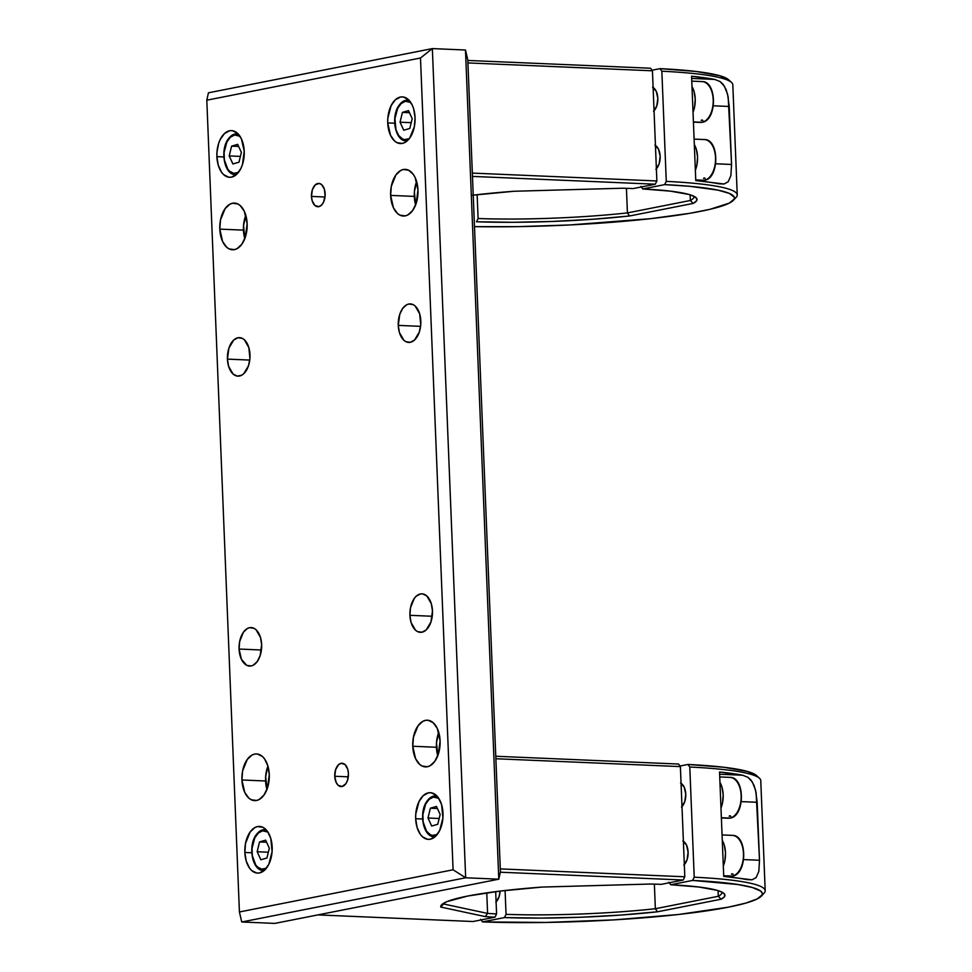 <?xml version="1.0" encoding="UTF-8"?>
<svg xmlns="http://www.w3.org/2000/svg" width="972" height="972" viewBox="0 0 972 972"><rect width="100%" height="100%" fill="white"/><g stroke="black" fill="none" stroke-linecap="round" stroke-linejoin="round"><path stroke-width="1.46" d="M239.088 649.041A19.27 11.287 92.4 0 1 251.177 627.56A19.27 11.287 92.4 0 1 261.638 644.594A19.27 11.287 92.4 0 1 249.537 666.075A19.27 11.287 92.4 0 1 239.088 649.041L261.407 650.001L239.088 649.041L239.647 641.556L243.45 632.14L247.398 628.483L249.585 627.681L253.959 628.289L255.988 629.674L260.484 637.438L261.638 644.594L260.156 655.602L257.264 661.495L253.315 665.152L251.128 665.954L246.754 665.346L241.408 659.295L239.088 649.041M227.436 359.118A19.27 11.287 92.4 0 1 239.537 337.636A19.27 11.287 92.4 0 1 249.986 354.671A19.27 11.287 92.4 0 1 237.897 376.152A19.27 11.287 92.4 0 1 227.436 359.118L249.755 360.077L227.436 359.118L228.906 348.122L233.693 340.066L237.946 337.758L242.32 338.365L244.337 339.75L248.832 347.514L249.925 358.449L248.516 365.679L243.741 373.722L241.664 375.228L237.265 376.103L233.086 374.038L228.59 366.274L227.436 359.118M409.917 615.312A19.27 11.287 92.4 0 1 422.006 593.831A19.27 11.287 92.4 0 1 432.467 610.866A19.27 11.287 92.4 0 1 420.366 632.347A19.27 11.287 92.4 0 1 409.917 615.312L432.236 616.26L409.917 615.312L410.476 607.816L414.279 598.412L416.162 596.261L420.414 593.953L422.638 593.88L426.817 595.945L431.313 603.709L432.467 610.866L430.985 621.861L426.21 629.917L421.957 632.225L417.583 631.618L415.566 630.233L411.059 622.469L409.917 615.312M398.265 325.389A19.27 11.287 92.4 0 1 410.366 303.908A19.27 11.287 92.4 0 1 420.815 320.942A19.27 11.287 92.4 0 1 408.726 342.423A19.27 11.287 92.4 0 1 398.265 325.389L420.584 326.349L398.265 325.389L399.747 314.381L402.639 308.489L406.588 304.831L408.775 304.029L413.149 304.637L415.166 306.022L419.661 313.786L420.755 324.721L419.345 331.95L414.57 339.993L410.305 342.302L405.944 341.694L403.915 340.309L399.419 332.546L398.265 325.389M334.757 776.264A11.676 6.84 92.4 0 1 342.095 763.239A11.676 6.84 92.4 0 1 348.426 773.566A11.676 6.84 92.4 0 1 341.099 786.579A11.676 6.84 92.4 0 1 334.757 776.264L348.292 776.835L334.757 776.264L335.656 769.593L338.548 764.709L341.123 763.312L344.999 764.514L347.733 769.229L348.426 773.566L347.539 780.237L345.777 783.809L342.059 786.506L338.183 785.303L336.166 782.472L334.757 776.264M311.477 196.417A11.676 6.84 92.4 0 1 318.804 183.404A11.676 6.84 92.4 0 1 325.134 193.72A11.676 6.84 92.4 0 1 317.808 206.744A11.676 6.84 92.4 0 1 311.477 196.417L325 197L311.477 196.417L312.364 189.747L315.256 184.874L319.18 183.429L321.72 184.68L324.441 189.382L325.098 196.004L323.469 202.322L321.355 205.274L318.767 206.672L314.892 205.469L312.17 200.754L311.477 196.417M437.813 755.924L436.501 742.681L438.749 732.378A23.364 13.669 -87.6 0 0 436.416 747.261L412.76 746.253A23.364 13.669 92.4 0 1 427.425 720.203A23.364 13.669 92.4 0 1 440.097 740.846A23.364 13.669 92.4 0 1 425.432 766.896A23.364 13.669 92.4 0 1 412.76 746.253L436.416 747.261A23.364 13.669 -87.6 0 0 437.765 755.73M266.984 789.665L265.672 776.409L267.92 766.106A23.364 13.669 -87.6 0 0 265.587 780.99L241.931 779.981A23.364 13.669 92.4 0 1 256.596 753.944A23.364 13.669 92.4 0 1 269.268 774.587A23.364 13.669 92.4 0 1 254.603 800.624A23.364 13.669 92.4 0 1 241.931 779.981L265.587 780.99A23.364 13.669 -87.6 0 0 266.923 789.458M244.859 238.808L243.547 225.565L245.795 215.262A23.364 13.669 -87.6 0 0 243.462 230.133L219.806 229.125A23.364 13.669 92.4 0 1 234.471 203.087A23.364 13.669 92.4 0 1 247.143 223.73A23.364 13.669 92.4 0 1 232.478 249.78A23.364 13.669 92.4 0 1 219.806 229.125L243.462 230.133A23.364 13.669 -87.6 0 0 244.81 238.614M415.688 205.08L414.376 191.836L416.636 181.533A23.364 13.669 -87.6 0 0 414.291 196.405L390.635 195.396A23.364 13.669 92.4 0 1 405.3 169.359A23.364 13.669 92.4 0 1 417.972 190.002A23.364 13.669 92.4 0 1 403.307 216.039A23.364 13.669 92.4 0 1 390.635 195.396L414.291 196.405A23.364 13.669 -87.6 0 0 415.639 204.885M415.676 818.728A23.364 13.669 92.4 0 1 430.329 792.69A23.364 13.669 92.4 0 1 443.001 813.333A23.364 13.669 92.4 0 1 428.348 839.371A23.364 13.669 92.4 0 1 415.676 818.728L422.601 819.019L415.676 818.728L415.749 814.147L419.017 801.536L423.245 795.631L428.409 792.836L431.094 792.751L436.161 795.242L438.348 797.72L441.604 804.658L442.928 817.914L439.66 830.525L435.432 836.43L430.268 839.225L427.583 839.31L422.516 836.819L420.329 834.341L417.073 827.403L415.676 818.728M244.847 852.456A23.364 13.669 92.4 0 1 259.5 826.419A23.364 13.669 92.4 0 1 272.172 847.062A23.364 13.669 92.4 0 1 257.519 873.099A23.364 13.669 92.4 0 1 244.847 852.456L251.772 852.76L244.847 852.456L245.527 843.38L250.144 831.971L254.931 827.537L257.58 826.564L262.877 827.306L265.332 828.982L267.519 831.449L270.775 838.399L272.099 851.642L268.831 864.254L264.603 870.159L259.439 872.953L256.754 873.038L251.687 870.548L249.5 868.069L246.244 861.131L244.847 852.456M387.731 122.922A23.364 13.669 92.4 0 1 402.384 96.884A23.364 13.669 92.4 0 1 415.056 117.527A23.364 13.669 92.4 0 1 400.391 143.564A23.364 13.669 92.4 0 1 387.731 122.922L394.656 123.213L387.731 122.922L387.804 118.341L391.072 105.729L395.3 99.824L400.464 97.03L403.149 96.945L408.216 99.436L412.237 105.098L413.659 108.852L415.056 117.527L414.376 126.603L409.759 138.012L404.972 142.447L402.323 143.419L397.026 142.677L394.571 141.001L390.55 135.351L387.731 122.922M216.89 156.65A23.364 13.669 92.4 0 1 231.555 130.613A23.364 13.669 92.4 0 1 244.227 151.255A23.364 13.669 92.4 0 1 229.562 177.293A23.364 13.669 92.4 0 1 216.89 156.65L223.815 156.942L216.89 156.65L216.975 152.069L218.676 143.309L220.243 139.458L224.471 133.553L229.635 130.758L232.32 130.673L237.375 133.164L241.408 138.826L244.227 151.255L242.441 164.596L240.886 168.448L236.658 174.353L231.494 177.147L228.809 177.232L223.742 174.741L221.555 172.263L218.287 165.325L216.89 156.65M453.086 869.782L420.487 58.004L432.358 48.6L465.661 877.777L453.086 869.782L465.661 877.777L241.736 921.991L239.416 911.979L453.086 869.782L420.487 58.004L206.805 100.201L208.433 92.814L432.358 48.6L420.487 58.004L206.805 100.201L208.433 92.814L432.358 48.6L465.479 50.009L432.358 48.6L465.661 877.777L498.782 879.186L465.479 50.009L467.799 60.021L465.479 50.009L498.782 879.186L465.661 877.777L241.736 921.991L239.416 911.979L206.805 100.201L239.416 911.979L453.086 869.782M241.736 921.991L274.857 923.4L498.782 879.186L500.41 871.799L498.782 879.186L274.857 923.4L241.736 921.991M467.799 60.021L500.41 871.799L467.799 60.021M440.097 740.846L438.311 754.187L434.8 761.331L430.013 765.778L427.364 766.75L422.055 766.009L419.612 764.332L415.579 758.682L412.76 746.253L413.44 737.165L418.057 725.768L422.844 721.333L425.493 720.361L428.178 720.276L433.245 722.767L437.279 728.417L440.097 740.846M269.268 774.587L267.482 787.928L263.959 795.072L259.172 799.506L256.535 800.478L251.226 799.737L248.783 798.061L244.75 792.411L241.931 779.981L242.611 770.893L247.228 759.497L252.015 755.062L254.664 754.09L257.349 754.005L262.416 756.495L264.603 758.974L267.871 765.912L269.268 774.587M247.143 223.73L245.357 237.071L241.846 244.215L237.059 248.65L234.41 249.622L229.1 248.893L226.658 247.216L222.624 241.566L219.806 229.125L220.486 220.049L225.103 208.652L229.89 204.205L232.539 203.233L237.848 203.974L240.291 205.651L244.324 211.301L247.143 223.73M417.972 190.002L416.186 203.342L412.675 210.487L407.888 214.921L405.239 215.893L399.929 215.164L397.487 213.488L393.453 207.826L390.635 195.396L391.315 186.32L395.932 174.911L400.719 170.477L403.368 169.505L408.677 170.246L413.307 174.389L415.153 177.572L417.972 190.002M317.88 914.907L473.012 921.517L494.991 917.179A142.228 16.184 -2.3 0 1 485.283 916.608L440.79 907.07L442.005 904.385L446.986 901.603L467.629 896.05L500.507 891.032L542.133 887.072L650.244 884.034A142.228 16.184 -2.3 0 1 661.239 884.35L683.219 880.012L500.313 872.212L683.219 880.012L661.239 884.35A142.228 16.184 -2.3 0 0 650.244 884.034L542.133 887.072A142.228 16.184 -2.3 0 0 441.592 904.786A142.228 16.184 -2.3 0 0 440.79 907.07L485.283 916.608L487.592 913.413L486.765 892.843L487.592 913.413L443.572 903.984L443.548 903.328L443.572 903.984A139.312 15.844 -2.3 0 1 443.536 903.656A139.312 15.844 -2.3 0 1 443.56 903.267A139.312 15.844 177.7 0 0 443.572 903.984L440.79 907.07L443.572 903.984L487.592 913.413A139.312 15.844 177.7 0 0 496.583 913.935A139.312 15.844 -2.3 0 1 487.592 913.413L485.283 916.608A142.228 16.184 -2.3 0 0 494.991 917.179L473.012 921.517L317.88 914.907M684.81 876.78L680.388 766.604L495.866 758.743L680.388 766.604L684.81 876.78L683.219 880.012L684.81 876.78L500.288 868.907L684.81 876.78M495.684 891.628L496.583 913.935L494.991 917.179L496.583 913.935L495.684 891.628M678.553 764.041L680.388 766.604L678.553 764.041L495.769 756.252L678.553 764.041M761.295 896.148L764.089 893.159A182.615 20.777 177.7 0 0 694.215 877.194A182.615 20.777 -2.3 0 1 765.195 890.741L760.76 780.565A182.615 20.777 177.7 0 0 689.792 767.017L694.215 877.194L692.623 880.425L670.704 884.751L668.87 882.199L670.704 884.751A142.228 16.184 -2.3 0 1 723.946 893.45A142.228 16.184 -2.3 0 1 721.115 899.222L724.371 896.828L724.772 894.507L722.305 892.32L717.032 890.316L698.504 886.974L670.704 884.751L692.623 880.425L737.906 884.508L752.34 887.497L760.541 890.996L762.182 892.879L762.182 894.848L757.212 898.93L745.816 903.097L728.405 907.168L678.347 914.506L614.328 919.864L545.717 922.452L482.525 921.906L504.456 917.58L540.857 918.103L580.624 917.24L620.586 915.077L657.497 911.785L721.115 899.222L657.497 911.785L655.359 908.723L718.296 896.293L721.115 899.222L718.296 896.293A139.312 15.844 177.7 0 0 721.868 892.102A139.312 15.844 -2.3 0 1 721.929 892.478A139.312 15.844 -2.3 0 1 718.296 896.293L655.359 908.723L657.497 911.785A142.228 16.184 -2.3 0 1 504.456 917.58L506.048 914.348L505.088 890.498L506.048 914.348A139.312 15.844 177.7 0 0 655.359 908.723A139.312 15.844 -2.3 0 1 506.048 914.348L504.456 917.58L482.525 921.906L480.703 919.354L482.525 921.906A179.686 20.436 -2.3 0 0 761.295 896.148A179.686 20.436 -2.3 0 0 692.623 880.425L694.215 877.194L689.792 767.017L687.969 764.454L679.975 766.033L687.969 764.454L723.848 767.26L747.687 771.537L756.471 775.51M682.866 840.987L686.511 845.105L688.103 852.092L687.095 859.6L683.838 865.092M680.546 782.995L684.179 787.126L685.77 794.112L684.762 801.621L681.506 807.1M683.377 841.266A13.146 7.691 92.4 0 1 688.103 852.092A13.146 7.691 92.4 0 1 684.324 864.606M723.727 876.392L719.535 772.023A182.615 20.777 -2.3 0 1 742.669 775.231L747.905 777.284L750.919 779.981L754.065 785.425L756.131 792.824L759.509 860.269L758.816 871.459L756.119 877.595L752.024 879.818L746.861 879.599A182.615 20.777 177.7 0 0 723.727 876.392L719.535 772.023L742.669 775.231L747.905 777.284L752.267 781.84L755.548 790.078L757.176 802.289L759.509 860.269L758.816 871.459L756.119 877.595L752.024 879.818L723.727 876.392M681.056 783.286A13.146 7.691 92.4 0 1 685.77 794.112A13.146 7.691 92.4 0 1 681.992 806.614M765.195 890.741A182.615 20.777 -2.3 0 1 762.242 894.665M743.653 859.588L759.509 860.269L743.653 859.588M741.332 801.608L757.176 802.289L741.332 801.608M719.62 774.247L742.669 775.231L719.62 774.247M496.097 901.955A13.146 7.691 92.4 0 0 500.094 891.081L499.098 896.719L495.829 902.21M654.375 884.143L655.359 908.723L654.375 884.143M718.065 890.619L718.296 896.293L718.065 890.619M756.459 775.498A179.686 20.436 177.7 0 0 687.969 764.454L689.792 767.017A182.615 20.777 -2.3 0 1 759.472 778.244L756.459 775.498M730.847 777.466A20.448 11.968 92.4 0 1 741.162 797.562A20.448 11.968 92.4 0 1 729.996 818.108L721.37 817.731L729.996 818.108A20.448 11.968 -87.6 0 0 741.174 796.882A20.448 11.968 -87.6 0 0 730.057 777.381L719.73 776.944M719.948 782.363A20.448 11.968 92.4 0 1 720.981 808.06L722.561 802.629L723.168 794.683L721.941 787.101L719.948 782.363M730.191 818.084A1.166 0.936 -101.2 0 1 729.996 818.108A1.166 0.936 78.8 0 0 730.713 816.322A1.166 0.936 78.8 0 0 729.134 816.286M739.085 785.364L740.251 788.474M741.041 791.937L741.344 799.397M740.846 803.115L738.647 809.81M730.057 777.381C745.147 776.907 745.087 816.31 730.179 818.096L728.32 818.23A20.448 11.968 -87.6 0 0 729.996 818.108M733.18 835.446A20.448 11.968 92.4 0 1 743.495 855.542A20.448 11.968 92.4 0 1 732.329 876.088L723.69 875.723L732.329 876.088A20.448 11.968 -87.6 0 0 743.507 854.862A20.448 11.968 -87.6 0 0 732.39 835.373L722.062 834.924M722.269 840.355A20.448 11.968 92.4 0 1 723.302 866.052L724.893 860.609L725.489 852.663L724.274 845.081L722.269 840.355M732.39 835.373C747.48 834.899 747.407 874.29 732.511 876.076A1.166 0.936 -101.2 0 1 732.329 876.088A1.166 0.936 78.8 0 0 733.034 874.302A1.166 0.936 78.8 0 0 731.466 874.265M741.405 843.356L742.584 846.454M743.373 849.917L743.665 857.389M743.167 861.095L740.98 867.789M732.511 876.076L730.64 876.222A20.448 11.968 -87.6 0 0 732.329 876.088M656.865 180.962L652.443 70.798L467.921 62.925L652.443 70.798L656.865 180.962L655.274 184.206L472.477 176.406L655.274 184.206L633.294 188.544L655.274 184.206L656.865 180.962L472.343 173.101L656.865 180.962M472.55 195.226L514.188 191.253L622.287 188.228A142.228 16.184 -2.3 0 1 633.294 188.544A142.228 16.184 -2.3 0 0 622.287 188.228L514.188 191.253A142.228 16.184 -2.3 0 0 473.23 195.141M650.608 68.234L652.443 70.798L650.608 68.234L467.824 60.446L650.608 68.234M733.35 200.329L736.132 197.352A182.615 20.777 177.7 0 0 666.27 181.375L664.678 184.619L642.747 188.945L640.925 186.381L642.747 188.945A142.228 16.184 -2.3 0 1 696.001 197.632A142.228 16.184 -2.3 0 1 693.17 203.415L690.351 200.487L627.414 212.904L626.43 188.325L627.414 212.904A139.312 15.844 -2.3 0 1 478.103 218.53L476.499 221.774L478.103 218.53A139.312 15.844 177.7 0 0 627.414 212.904L629.552 215.978L627.414 212.904L690.351 200.487L693.17 203.415L629.552 215.978A142.228 16.184 -2.3 0 1 476.499 221.774L512.912 222.296L552.679 221.434L592.628 219.271L629.552 215.978L693.17 203.415L696.426 201.01L696.827 198.701L694.36 196.514L689.087 194.497L670.558 191.168L642.747 188.945L664.678 184.619L689.804 186.308L717.931 190.123L729.304 193.379L734.237 197.073L734.237 199.041L729.267 203.124L709.876 209.345L689.707 213.33L650.402 218.7L569.276 224.982L517.772 226.646L474.494 226.634A179.686 20.436 -2.3 0 0 733.35 200.329A179.686 20.436 -2.3 0 0 664.678 184.619L666.27 181.375L661.847 71.211L660.024 68.648L652.03 70.227L660.024 68.648L695.903 71.454L719.742 75.719L728.526 79.704A179.686 20.436 177.7 0 0 660.024 68.648L661.847 71.211L666.27 181.375A182.615 20.777 -2.3 0 1 737.238 194.935A182.615 20.777 -2.3 0 1 734.297 198.859M690.351 200.487A139.312 15.844 177.7 0 0 693.923 196.283A139.312 15.844 -2.3 0 1 693.972 196.672A139.312 15.844 -2.3 0 1 690.351 200.487L690.12 194.813L690.351 200.487M654.921 145.168L658.566 149.299L660.158 156.285L659.15 163.794L655.893 169.274M652.589 87.188L656.234 91.307L657.825 98.306L656.817 105.802L653.561 111.294M655.432 145.46A13.146 7.691 92.4 0 1 660.158 156.285A13.146 7.691 92.4 0 1 656.367 168.8M695.77 180.585L691.578 76.217A182.615 20.777 -2.3 0 1 714.724 79.425L719.96 81.478L722.974 84.175L726.12 89.618L728.186 97.018L731.564 164.462L730.871 175.653L728.174 181.776L724.067 184.012L718.916 183.793A182.615 20.777 177.7 0 0 695.77 180.585L691.578 76.217L714.724 79.425L719.96 81.478L724.322 86.034L727.591 94.272L729.231 106.47L731.564 164.462L730.871 175.653L728.174 181.776L724.067 184.012L695.77 180.585M653.111 87.48A13.146 7.691 92.4 0 1 657.825 98.306A13.146 7.691 92.4 0 1 654.047 110.808M737.238 194.935L732.815 84.758A182.615 20.777 177.7 0 0 661.847 71.211A182.615 20.777 -2.3 0 1 731.527 82.426L728.502 79.68M715.708 163.782L731.564 164.462L715.708 163.782M713.375 105.802L729.231 106.47L713.375 105.802M691.675 78.44L714.724 79.425L691.675 78.44M478.103 218.53L477.143 194.679L478.103 218.53M702.902 81.648A20.448 11.968 92.4 0 1 713.217 101.744A20.448 11.968 92.4 0 1 702.051 122.29L693.425 121.925L702.051 122.29A20.448 11.968 -87.6 0 0 713.229 101.076A20.448 11.968 -87.6 0 0 702.112 81.575L691.785 81.138M692.003 86.557A20.448 11.968 92.4 0 1 693.036 112.254L694.616 106.823L695.223 98.877L693.996 91.283L692.003 86.557M702.246 122.278A1.166 0.936 -101.2 0 1 702.051 122.29A1.166 0.936 78.8 0 0 702.756 120.516A1.166 0.936 78.8 0 0 701.189 120.479M711.139 89.558L712.306 92.656M713.096 96.119L713.399 103.591M712.901 107.309L710.702 113.991M702.112 81.575C717.202 81.101 717.142 120.504 702.234 122.278L700.375 122.423A20.448 11.968 -87.6 0 0 702.051 122.29M705.222 139.64A20.448 11.968 92.4 0 1 715.55 159.736A20.448 11.968 92.4 0 1 704.384 180.282L695.745 179.905L704.384 180.282A20.448 11.968 -87.6 0 0 715.55 159.056A20.448 11.968 -87.6 0 0 704.445 139.555L694.105 139.118M694.324 144.536A20.448 11.968 92.4 0 1 695.357 170.234L696.948 164.803L697.544 156.857L696.329 149.275L694.324 144.536M704.445 139.555C719.535 139.081 719.462 178.484 704.566 180.27A1.166 0.936 -101.2 0 1 704.384 180.282A1.166 0.936 78.8 0 0 705.089 178.496A1.166 0.936 78.8 0 0 703.521 178.459M713.46 147.537L714.639 150.648M715.428 154.111L715.72 161.571M715.222 165.289L713.035 171.983M704.566 180.27L702.695 180.403A20.448 11.968 -87.6 0 0 704.384 180.282M409.285 138.644A19.27 11.287 92.4 0 1 396.029 129.884A19.27 11.287 92.4 0 1 399.31 105.62A1.166 0.717 -143.8 0 1 399.844 104.769A1.166 0.717 36.2 0 0 399.31 105.62A19.27 11.287 92.4 0 1 410.828 102.546L405.47 101.27L401.205 103.506L397.682 108.305L394.936 118.669L395.944 129.628L398.605 135.4L402.408 138.899L404.559 139.604L409.285 138.644M408.507 110.614L412.201 118.645L409.82 128.45L403.732 130.224L400.039 122.205L411.229 122.679L400.039 122.205L402.432 112.4L409.467 112.691L402.432 112.4L408.507 110.614L412.201 118.645L409.82 128.45L403.732 130.224L400.039 122.205L402.432 112.4L408.507 110.614M238.456 172.372A19.27 11.287 92.4 0 1 225.188 163.612A19.27 11.287 92.4 0 1 228.481 139.348A1.166 0.717 -143.8 0 1 229.015 138.498A1.166 0.717 36.2 0 0 228.481 139.348A19.27 11.287 92.4 0 1 239.999 136.274L234.641 134.999L230.376 137.234L226.853 142.046L224.107 152.41L224.35 159.882L227.776 169.128L229.562 171.206L233.73 173.344L238.456 172.372M237.678 144.354L241.372 152.373L238.99 162.178L232.903 163.964L229.21 155.933L240.4 156.407L229.21 155.933L231.603 146.128L238.638 146.432L231.603 146.128L237.678 144.354L241.372 152.373L238.99 162.178L232.903 163.964L229.21 155.933L231.603 146.128L237.678 144.354M437.23 834.45A19.27 11.287 92.4 0 1 423.974 825.69A19.27 11.287 92.4 0 1 427.255 801.426A1.166 0.717 -143.8 0 1 427.789 800.576A1.166 0.717 36.2 0 0 427.255 801.426A19.27 11.287 92.4 0 1 438.773 798.352L433.415 797.076L429.15 799.312L425.627 804.123L422.881 814.487L423.136 821.96L426.55 831.218L430.353 834.705L432.504 835.422L437.23 834.45M436.464 806.432L440.158 814.451L437.765 824.256L431.677 826.042L427.984 818.011L439.174 818.485L427.984 818.011L430.377 808.206L437.412 808.51L430.377 808.206L436.464 806.432L440.158 814.451L437.765 824.256L431.677 826.042L427.984 818.011L430.377 808.206L436.464 806.432M266.401 868.178A19.27 11.287 92.4 0 1 253.145 859.418A19.27 11.287 92.4 0 1 256.426 835.167A1.166 0.717 -143.8 0 1 256.96 834.304A1.166 0.717 36.2 0 0 256.426 835.167A19.27 11.287 92.4 0 1 267.944 832.081L262.586 830.805L258.321 833.04L254.798 837.852L252.052 848.216L252.307 855.688L255.721 864.946L257.519 867.024L261.675 869.15L266.401 868.178M265.635 840.16L269.329 848.192L266.935 857.997L260.848 859.77L257.155 851.739L268.345 852.213L257.155 851.739L259.548 841.934L266.583 842.238L259.548 841.934L265.635 840.16L269.329 848.192L266.935 857.997L260.848 859.77L257.155 851.739L259.548 841.934L265.635 840.16M682.101 784.112L681.08 784.064M728.32 818.23L721.37 817.938M684.434 842.092L683.413 842.056M730.64 876.222L723.703 875.918M654.156 88.294L653.135 88.258M700.375 122.423L693.425 122.132M656.489 146.286L655.468 146.237M702.695 180.403L695.758 180.112M406.199 140.891C394.899 141.244 390.562 115.802 399.322 104.976C401.788 101.635 404.668 99.995 407.936 100.043M235.37 174.62C224.07 174.972 219.733 149.53 228.493 138.704C230.959 135.363 233.839 133.723 237.107 133.772M434.144 836.698C422.844 837.05 418.507 811.608 427.267 800.782C429.733 797.441 432.613 795.801 435.881 795.849M263.315 870.426C252.015 870.791 247.678 845.348 256.438 834.511C258.904 831.182 261.784 829.529 265.052 829.578"/></g></svg>
